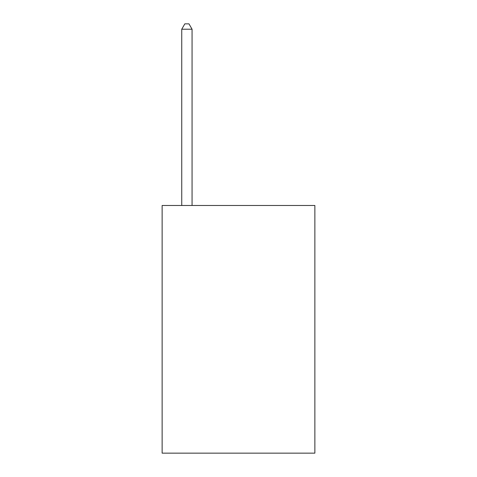 <?xml version="1.0" encoding="UTF-8"?>
<svg xmlns="http://www.w3.org/2000/svg" width="477" height="477" viewBox="0 0 477 477"><rect width="100%" height="100%" fill="white"/><g stroke="black" fill="none" stroke-linecap="round" stroke-linejoin="round"><path stroke-width="0.72" d="M314.868 205.48L314.868 453.15L162.132 453.15L162.132 205.48L314.868 205.48M192.064 205.48L192.064 29.216L181.743 29.216L181.743 205.48M181.743 29.216L184.837 23.85L188.964 23.85L192.064 29.216"/></g></svg>
